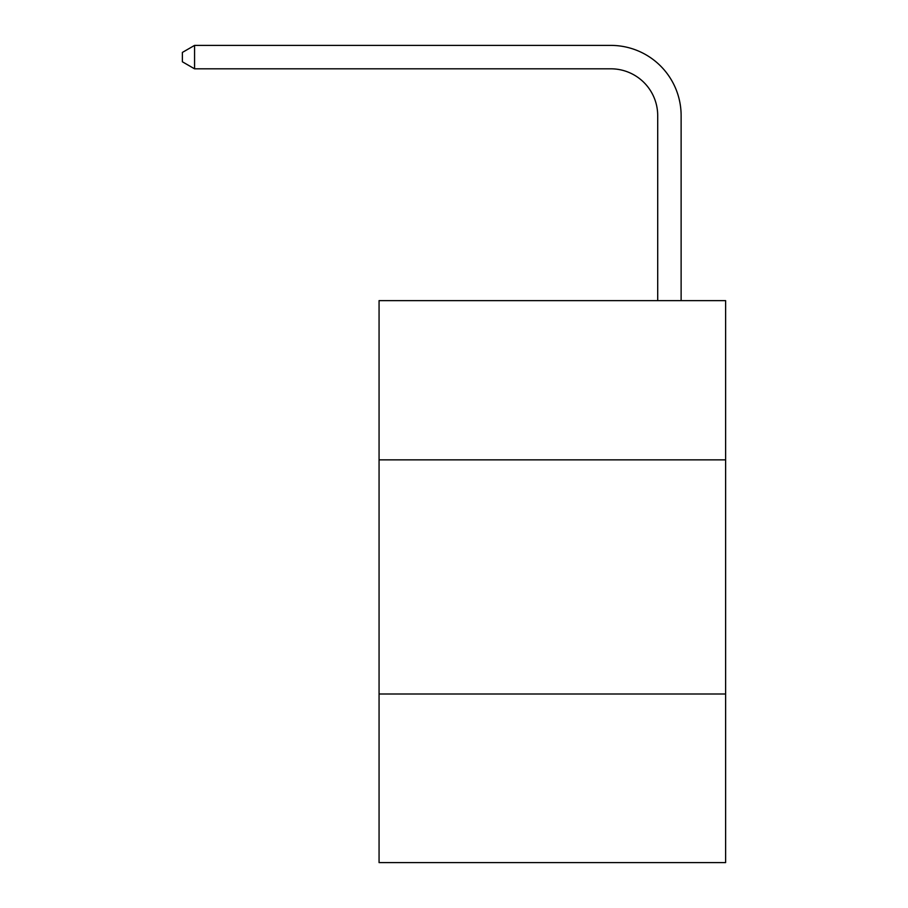 <?xml version="1.0" encoding="UTF-8"?>
<svg xmlns="http://www.w3.org/2000/svg" width="908" height="908" viewBox="0 0 908 908"><rect width="100%" height="100%" fill="white"/><g stroke="black" fill="none" stroke-linecap="round" stroke-linejoin="round"><path stroke-width="1.36" d="M725.617 459.857L725.617 300.627L379.067 300.627L379.067 459.857L725.617 459.857L725.617 862.6L379.067 862.6L379.067 459.857M725.617 694.007L379.067 694.007M657.71 300.627L657.71 115.645A46.83 46.83 0 0 0 610.88 68.815L194.562 68.815L182.383 61.789L182.383 52.426L194.562 45.4L610.88 45.4A70.245 70.245 0 0 1 681.125 115.645L681.125 300.627M657.71 115.645A46.83 46.83 0 0 0 610.88 68.815A46.83 46.83 0 0 1 657.71 115.645A46.83 46.83 0 0 0 610.88 68.815A46.83 46.83 0 0 1 657.71 115.645A46.83 46.83 0 0 0 610.88 68.815A46.83 46.83 0 0 1 657.71 115.645A46.83 46.83 0 0 0 610.88 68.815A46.83 46.83 0 0 1 657.71 115.645A46.83 46.83 0 0 0 610.88 68.815A46.83 46.83 0 0 1 657.71 115.645A46.83 46.83 0 0 0 610.88 68.815A46.83 46.83 0 0 1 657.71 115.645M194.562 45.4L610.88 45.4L194.562 45.4L610.88 45.4L194.562 45.4L610.88 45.4L194.562 45.4L610.88 45.4L194.562 45.4L610.88 45.4L194.562 45.4L610.88 45.4L194.562 45.4L194.562 68.815"/></g></svg>
